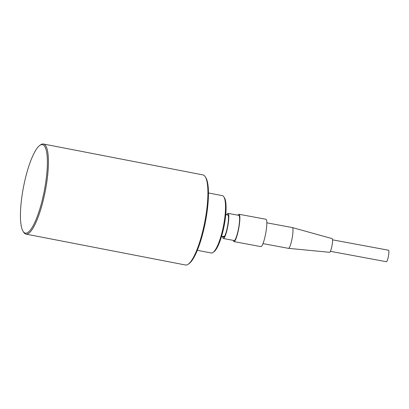 <?xml version="1.0" encoding="UTF-8"?>
<svg xmlns="http://www.w3.org/2000/svg" width="409" height="409" viewBox="0 0 409 409"><rect width="100%" height="100%" fill="white"/><g stroke="black" fill="none" stroke-linecap="round" stroke-linejoin="round"><path stroke-width="0.61" d="M25.977 234.106L185.466 264.996A45.89 10.772 -79 0 0 186.662 264.955A45.89 10.772 -79 0 0 188.278 264.158A45.89 10.772 -79 0 0 205.65 217.113A45.89 10.772 -79 0 0 205.216 176.719A45.89 10.772 -79 0 0 202.92 174.894L43.426 144.004A45.89 10.772 101 0 1 46.156 186.223A45.89 10.772 101 0 1 27.168 234.066A45.89 10.772 101 0 1 25.977 234.106A45.89 10.772 101 0 1 23.681 232.281L23.088 231.341A45.056 10.578 101 0 1 23.523 186.893A45.056 10.578 101 0 1 39.714 145.492A45.056 10.578 101 0 1 41.299 144.709A45.056 10.578 101 0 1 45.154 186.121A45.056 10.578 101 0 1 26.508 233.094A45.056 10.578 101 0 1 23.088 231.341M188.278 264.158L189.183 263.508A45.056 10.578 -79 0 0 206.238 217.322A45.056 10.578 -79 0 0 205.809 177.659L205.216 176.719M39.714 145.492L40.614 144.842A45.89 10.772 101 0 1 42.234 144.045A45.89 10.772 101 0 1 43.426 144.004M197.343 250.298L211.254 252.992A29.203 6.856 -79 0 0 212.015 252.966A29.203 6.856 -79 0 0 213.043 252.46A29.203 6.856 -79 0 0 224.096 222.522A29.203 6.856 -79 0 0 223.82 196.816A29.203 6.856 -79 0 0 222.358 195.655L208.447 192.961M213.043 252.46L213.948 251.811A28.369 6.656 -79 0 0 224.142 225.742A28.369 6.656 -79 0 0 224.418 197.757L223.82 196.816M223.191 236.663A11.401 1.892 -79.5 0 0 223.605 237.148A11.401 1.892 -79.5 0 0 223.815 237.123A11.401 1.892 -79.5 0 0 227.655 225.681A11.401 1.892 -79.5 0 0 227.767 214.725A11.401 1.892 -79.5 0 0 227.557 214.751A11.401 1.892 -79.5 0 0 227.307 214.924M226.688 214.807A12.791 2.122 100.5 0 1 228.023 213.36A12.791 2.122 100.5 0 1 228.012 224.981A12.791 2.122 100.5 0 1 223.35 238.513A12.791 2.122 100.5 0 1 222.619 236.601M223.35 238.513L234.137 240.518A12.791 2.122 -79.5 0 0 238.795 226.985A12.791 2.122 -79.5 0 0 238.81 215.359L228.023 213.36M237.92 215.195A13.906 2.306 100.5 0 1 239.009 214.265A13.906 2.306 100.5 0 1 238.999 226.903A13.906 2.306 100.5 0 1 233.933 241.612A13.906 2.306 100.5 0 1 233.248 240.354M233.933 241.612L260.901 246.617A13.906 2.306 -79.5 0 0 265.962 231.908A13.906 2.306 -79.5 0 0 265.978 219.275L239.009 214.265M262.982 243.611L288.478 248.345A10.568 1.754 -79.5 0 0 288.503 248.345A10.568 1.754 -79.5 0 0 292.323 237.164A10.568 1.754 -79.5 0 0 292.358 227.568A10.568 1.754 -79.5 0 0 292.333 227.562L266.842 222.828M288.503 248.345L329.603 252.302A6.953 1.155 -79.5 0 0 332.118 244.945A6.953 1.155 -79.5 0 0 332.139 238.631L292.358 227.568M330.406 251.32L386.418 261.719A5.838 0.971 -79.5 0 0 388.545 255.538A5.838 0.971 -79.5 0 0 388.55 250.231L332.537 239.832M224.25 236.244L224.193 236.816M224.152 236.811L221.673 236.484L224.572 236.269M224.244 225.206A11.125 1.846 100.5 0 1 223.662 228.099M228.125 215.073L225.742 214.633"/></g></svg>
